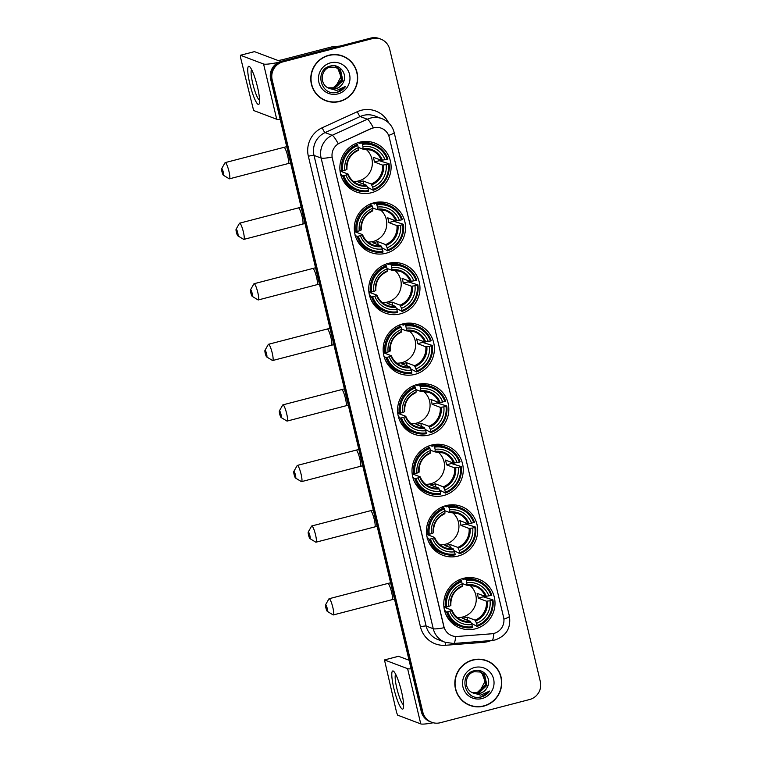 <?xml version="1.0" encoding="UTF-8"?>
<svg xmlns="http://www.w3.org/2000/svg" width="762" height="762" viewBox="0 0 762 762"><rect width="100%" height="100%" fill="white"/><g stroke="black" fill="none" stroke-linecap="round" stroke-linejoin="round"><path stroke-width="1.14" d="M417.185 384.486A26.118 25.556 110.7 0 0 397.621 408.375A26.118 25.556 110.7 0 0 413.957 434.159A26.118 25.556 110.7 0 0 429.206 434.959A26.118 25.556 110.7 0 0 448.77 411.07A26.118 25.556 110.7 0 0 432.445 385.296A26.118 25.556 110.7 0 0 417.185 384.486M373.904 202.806A26.118 25.556 110.7 0 0 354.34 226.695A26.118 25.556 110.7 0 0 370.675 252.47A26.118 25.556 110.7 0 0 385.924 253.27A26.118 25.556 110.7 0 0 405.489 229.381A26.118 25.556 110.7 0 0 389.153 203.606A26.118 25.556 110.7 0 0 373.904 202.806M388.334 263.366A26.118 25.556 110.7 0 0 368.77 287.255A26.118 25.556 110.7 0 0 385.105 313.03A26.118 25.556 110.7 0 0 400.355 313.839A26.118 25.556 110.7 0 0 419.919 289.951A26.118 25.556 110.7 0 0 403.584 264.166A26.118 25.556 110.7 0 0 388.334 263.366M402.755 323.926A26.118 25.556 110.7 0 0 383.2 347.815A26.118 25.556 110.7 0 0 399.526 373.59A26.118 25.556 110.7 0 0 414.785 374.399A26.118 25.556 110.7 0 0 434.35 350.51A26.118 25.556 110.7 0 0 418.014 324.736A26.118 25.556 110.7 0 0 402.755 323.926M431.616 445.056A26.118 25.556 110.7 0 0 412.052 468.944A26.118 25.556 110.7 0 0 428.387 494.719A26.118 25.556 110.7 0 0 443.636 495.519A26.118 25.556 110.7 0 0 463.201 471.63A26.118 25.556 110.7 0 0 446.865 445.856A26.118 25.556 110.7 0 0 431.616 445.056M446.046 505.616A26.118 25.556 110.7 0 0 426.482 529.504A26.118 25.556 110.7 0 0 442.817 555.279A26.118 25.556 110.7 0 0 458.067 556.079A26.118 25.556 110.7 0 0 477.631 532.19A26.118 25.556 110.7 0 0 461.296 506.416A26.118 25.556 110.7 0 0 446.046 505.616M463.372 578.358A26.118 25.556 110.7 0 0 443.808 602.247A26.118 25.556 110.7 0 0 460.143 628.031A26.118 25.556 110.7 0 0 475.402 628.831A26.118 25.556 110.7 0 0 494.957 604.942A26.118 25.556 110.7 0 0 478.631 579.168A26.118 25.556 110.7 0 0 463.372 578.358M359.474 142.246A26.118 25.556 110.7 0 0 339.909 166.135A26.118 25.556 110.7 0 0 356.245 191.91A26.118 25.556 110.7 0 0 371.504 192.71A26.118 25.556 110.7 0 0 391.058 168.821A26.118 25.556 110.7 0 0 374.733 143.046A26.118 25.556 110.7 0 0 359.474 142.246M373.504 127.778A13.306 13.021 110.7 0 0 371.342 128.549L339.842 142.98A13.306 13.021 110.7 0 0 332.365 158.363L443.903 626.526A13.306 13.021 110.7 0 0 457.4 636.461L491.709 633.784A13.306 13.021 110.7 0 0 503.587 617.258L389.258 137.341A13.306 13.021 110.7 0 0 373.504 127.778M328.727 55.274A23.898 23.393 110.7 0 0 310.82 77.143A23.898 23.393 110.7 0 0 325.774 100.727A23.898 23.393 110.7 0 0 339.728 101.46A23.898 23.393 110.7 0 0 357.626 79.6A23.898 23.393 110.7 0 0 342.681 56.017A23.898 23.393 110.7 0 0 328.727 55.274M325.393 100.584A23.898 23.393 110.7 0 0 332.27 101.908M472.773 659.94A23.898 23.393 110.7 0 0 454.876 681.799A23.898 23.393 110.7 0 0 469.821 705.383A23.898 23.393 110.7 0 0 483.775 706.126A23.898 23.393 110.7 0 0 501.682 684.266A23.898 23.393 110.7 0 0 486.737 660.673A23.898 23.393 110.7 0 0 472.773 659.94M469.44 705.241A23.898 23.393 110.7 0 0 476.317 706.564M443.903 626.526L444.16 627.717A17.25 2.029 166.6 0 1 433.254 628.726L321.135 158.086A19.717 19.288 -69.3 0 1 332.203 135.293A17.25 2.524 65.4 0 1 338.214 143.742L371.208 128.492L375.342 127.406M380.829 39.129L379.305 38.557A14.783 14.468 110.7 0 0 370.675 38.1L281.359 61.312A14.783 14.468 110.7 0 0 270.653 79.258L421.281 711.527L422.043 711.822A14.783 14.468 110.7 0 0 430.921 721.985A14.783 14.468 110.7 0 1 422.043 711.822L271.415 79.543L422.043 711.822L422.805 712.108A14.783 14.468 110.7 0 0 440.312 722.728L529.628 699.516A14.783 14.468 110.7 0 0 540.325 681.571L389.696 49.292A14.783 14.468 110.7 0 0 372.189 38.672L282.873 61.884A14.783 14.468 110.7 0 0 272.177 79.829L422.805 712.108M281.359 61.312L282.111 61.598A14.783 14.468 110.7 0 0 271.415 79.543A14.783 14.468 110.7 0 1 282.111 61.598L371.437 38.386L282.873 61.884M380.067 38.843A14.783 14.468 110.7 0 0 371.437 38.386A14.783 14.468 110.7 0 1 380.067 38.843M443.808 626.488L332.042 157.077A17.25 2.029 -13.4 0 1 321.135 158.086L314.001 155.391L426.129 626.021A19.717 19.288 110.7 0 0 437.95 639.575L445.084 642.271A19.717 19.288 -69.3 0 1 433.254 628.726L426.129 626.021A4.924 0.581 -13.4 0 0 420.472 626.888L308.353 156.258A24.641 24.117 -69.3 0 1 322.193 127.768L357.302 111.69A24.641 24.117 -69.3 0 1 388.639 122.863M492.385 664.093A23.898 23.393 110.7 0 0 486.356 660.53M348.339 59.426A23.898 23.393 110.7 0 0 342.3 55.874M421.281 711.527A14.783 14.468 110.7 0 0 430.159 721.7L431.673 722.271M342.595 56.245A23.66 23.146 110.7 0 0 328.784 55.512A23.66 23.146 110.7 0 0 311.067 77.153A23.66 23.146 110.7 0 0 325.86 100.498A23.66 23.146 110.7 0 0 339.671 101.222A23.66 23.146 110.7 0 0 357.388 79.591A23.66 23.146 110.7 0 0 342.595 56.245L341.833 55.959A23.66 23.146 110.7 0 0 335.423 54.55M336.023 67.161L339.319 69.532L341.681 80.21L333.556 87.906L328.174 87.906M335.871 67.113L339.014 69.418L341.376 80.096L333.261 87.792L328.031 87.83M328.412 88.03A11.135 10.897 110.7 0 0 342.986 82.972C348.339 74.628 339.776 63.417 330.66 65.97C314.106 69.066 320.211 96.164 336.471 92.478L337.271 92.288C340.747 91.345 343.529 89.373 345.615 86.382L336.547 90.497L328.412 88.03C319.278 84.239 320.697 69.056 330.241 67.075L336.633 67.37L340.528 69.99L342.89 80.667L334.766 88.363L328.755 88.192M336.48 67.313L340.223 69.875L342.586 80.553L334.47 88.249L328.613 88.125M342.986 82.972C341.3 85.954 338.861 87.868 335.671 88.706L329.194 88.373M330.527 62.846A16.069 15.726 110.7 0 0 318.897 82.353A16.069 15.726 110.7 0 0 337.928 93.888A16.069 15.726 110.7 0 0 349.548 74.39A16.069 15.726 110.7 0 0 330.527 62.846M335.394 66.989L338.109 69.075L340.976 76.648A11.135 10.897 110.7 0 0 335.29 66.961M340.976 76.648L335.556 86.944M319.354 97.022A23.66 23.146 110.7 0 0 325.098 100.213L325.86 100.498M345.615 86.382L337.128 92.24L334.766 92.631M249.86 83.953A19.717 3.343 75.4 0 1 249.888 66.923A19.717 3.343 75.4 0 1 257.461 86.83A19.717 3.343 75.4 0 1 259.356 103.356A19.717 3.343 75.4 0 1 249.86 83.953M251.66 69.675A15.773 2.677 -104.6 0 0 252.784 83.677A15.773 2.677 -104.6 0 0 259.566 100.089M278.568 62.351A19.717 2.315 166.6 0 1 263.566 64.008L240.468 55.274L240.554 57.474L253.622 110.5L276.72 119.243L263.566 64.008M280.216 119.377A19.717 2.315 166.6 0 1 276.72 119.243M254.47 51.635L277.663 60.35A4.924 0.581 -13.4 0 0 283.321 59.484L332.47 46.711A2.467 2.41 -69.3 0 1 332.889 46.644L339.9 46.091M486.651 660.902A23.66 23.146 110.7 0 0 472.831 660.178A23.66 23.146 110.7 0 0 455.114 681.809A23.66 23.146 110.7 0 0 469.906 705.155A23.66 23.146 110.7 0 0 483.718 705.888A23.66 23.146 110.7 0 0 501.444 684.247A23.66 23.146 110.7 0 0 486.651 660.902L485.889 660.616A23.66 23.146 110.7 0 0 479.479 659.206M480.07 671.827L483.365 674.189L485.727 684.876L477.612 692.572L472.221 692.572M479.917 671.779L483.07 674.075L485.432 684.762L477.307 692.458L472.078 692.496M472.469 692.687A11.135 10.897 110.7 0 0 487.032 687.638C492.385 679.294 483.822 668.074 474.707 670.627C458.153 673.732 464.268 700.821 480.517 697.135L481.327 696.954C484.794 696.001 487.575 694.039 489.661 691.039L480.593 695.154L472.469 692.687C463.334 688.905 464.744 673.722 474.297 671.732L480.679 672.036L484.575 674.646L486.937 685.333L478.822 693.029L472.802 692.848M480.527 671.979L484.28 674.532L486.642 685.219L478.517 692.915L472.659 692.782M487.032 687.638C485.346 690.62 482.908 692.534 479.727 693.372L473.25 693.039M474.583 667.512A16.069 15.726 110.7 0 0 462.953 687.01A16.069 15.726 110.7 0 0 481.975 698.554A16.069 15.726 110.7 0 0 493.605 679.047A16.069 15.726 110.7 0 0 474.583 667.512M479.45 671.655L482.165 673.732L485.023 681.304A11.135 10.897 110.7 0 0 479.336 671.627M485.023 681.304L479.612 691.601M463.41 701.688A23.66 23.146 110.7 0 0 469.144 704.869L469.906 705.155M489.661 691.039L481.184 696.897L478.812 697.287M221.961 171.679A3.448 0.581 -104.6 0 0 223.38 175.25A3.448 0.581 -104.6 0 0 223.285 172.183A3.448 0.581 -104.6 0 0 221.675 168.669A3.448 0.581 -104.6 0 0 221.961 171.679M221.675 168.669L225.009 162.782A8.382 1.419 75.4 0 1 225.219 162.601A8.382 1.419 75.4 0 1 228.943 171.326A8.382 1.419 75.4 0 1 229.429 178.822A8.382 1.419 75.4 0 1 229.162 178.756L223.38 175.25M353.463 181.48A18.231 17.84 110.7 0 0 365.741 149.028M343.805 175.641L342.671 175.812A24.441 23.917 110.7 0 0 356.654 190.271A24.441 23.917 110.7 0 0 368.541 191.51L368.503 190.624A23.46 22.955 110.7 0 1 343.805 175.641L345.977 175.079A21.193 20.736 110.7 0 0 367.979 188.424L366.532 185.252L358.359 182.166A18.231 17.84 110.7 0 0 363.064 180.946L371.227 184.033L372.685 187.204A21.193 20.736 110.7 0 0 386.134 164.64L388.306 164.078A23.46 22.955 110.7 0 1 373.209 189.405L373.247 190.29A24.441 23.917 110.7 0 0 389.068 163.763L388.306 164.078M340.052 171.021L348.053 174.05L345.977 175.079M357.988 142.675L360.102 143.475L360.016 142.532L362.055 143.304L362.474 144.332A23.46 22.955 110.7 0 1 387.172 159.315L387.925 159.001A24.441 23.917 110.7 0 0 373.942 144.542A24.441 23.917 110.7 0 0 362.055 143.304M387.172 159.315L381.391 160.334L373.218 157.239A18.231 17.84 -69.3 0 1 374.352 162.001L379.324 160.706A23.412 22.908 110.7 0 0 379.133 159.477M379.324 160.706L389.068 163.763M373.247 190.29L367.484 187.195M340.633 175.041L341.471 174.727L340.69 174.431M341.947 178.127A24.441 23.917 110.7 0 0 354.616 189.5L356.654 190.271M339.985 170.469L342.671 170.879A23.46 22.955 110.7 0 1 357.769 145.552L357.349 144.523L355.321 143.751A24.441 23.917 110.7 0 0 354.892 143.913M342.671 175.812L340.89 175.146M357.349 144.523A24.441 23.917 110.7 0 0 341.528 171.05M373.209 189.405L372.685 187.204M367.979 188.424L368.503 190.624M357.769 145.552L358.292 147.752A21.193 20.736 110.7 0 0 344.843 170.317L342.671 170.879M386.134 164.64L382.524 165.087L374.352 162.001M344.843 170.317L346.558 169.593A18.955 18.545 110.7 0 1 358.378 149.771L358.292 147.752M348.053 174.05L347.691 174.355A18.955 18.545 110.7 0 0 367.036 186.08M373.942 144.542L371.913 143.77A24.441 23.917 110.7 0 0 360.016 142.532M385 159.877A21.193 20.736 110.7 0 0 362.998 146.533L362.474 144.332M362.998 146.533L362.912 149.123L358.197 147.342M382.419 160.277A18.955 18.545 110.7 0 0 363.083 148.542L362.912 149.123M363.845 184.242L363.064 180.946M349.396 186.728A25.632 25.079 -69.3 0 1 347.958 186.738M365.093 141.437A25.632 25.079 -69.3 0 1 366.17 142.399M236.382 232.239A3.448 0.581 -104.6 0 0 237.811 235.81A3.448 0.581 -104.6 0 0 237.715 232.743A3.448 0.581 -104.6 0 0 236.096 229.229A3.448 0.581 -104.6 0 0 236.382 232.239M236.096 229.229L239.439 223.342A8.382 1.419 75.4 0 1 239.649 223.161A8.382 1.419 75.4 0 1 243.364 231.886A8.382 1.419 75.4 0 1 243.859 239.382A8.382 1.419 75.4 0 1 243.592 239.325L237.811 235.81M367.884 242.04A18.231 17.84 110.7 0 0 380.162 209.588M358.226 236.201L357.092 236.372A24.441 23.917 110.7 0 0 371.075 250.831A24.441 23.917 110.7 0 0 382.972 252.07L382.934 251.184A23.46 22.955 110.7 0 1 358.226 236.201L360.407 235.639A21.193 20.736 110.7 0 0 382.41 248.983L380.952 245.812L372.789 242.726A18.231 17.84 110.7 0 0 377.485 241.506L385.658 244.592L387.115 247.764A21.193 20.736 110.7 0 0 400.564 225.2L402.736 224.638A23.46 22.955 110.7 0 1 387.639 249.965L387.677 250.85A24.441 23.917 110.7 0 0 403.489 224.323L402.736 224.638M354.473 231.581L362.483 234.61L360.407 235.639M372.418 203.244L374.533 204.045L374.447 203.092L376.476 203.864L376.895 204.892A23.46 22.955 110.7 0 1 401.603 219.875L402.355 219.561A24.441 23.917 110.7 0 0 388.372 205.102A24.441 23.917 110.7 0 0 376.476 203.864M401.603 219.875L395.811 220.894L387.648 217.799A18.231 17.84 -69.3 0 1 388.782 222.561L393.754 221.275A23.412 22.908 110.7 0 0 393.563 220.037M393.754 221.275L403.489 224.323M387.677 250.85L381.914 247.755M355.063 235.61L355.902 235.296L355.121 235.001M356.378 238.696A24.441 23.917 110.7 0 0 369.046 250.06L371.075 250.831M354.416 231.029L357.092 231.438A23.46 22.955 110.7 0 1 372.199 206.111L371.78 205.083L369.741 204.311A24.441 23.917 110.7 0 0 369.322 204.473M357.092 236.372L355.311 235.706M371.78 205.083A24.441 23.917 110.7 0 0 355.959 231.619M387.639 249.965L387.115 247.764M382.41 248.983L382.934 251.184M372.199 206.111L372.723 208.321A21.193 20.736 110.7 0 0 359.273 230.876L357.092 231.438M400.564 225.2L396.954 225.657L388.782 222.561M359.273 230.876L360.988 230.153A18.955 18.545 110.7 0 1 372.808 210.331L372.723 208.321M362.483 234.61L362.121 234.915A18.955 18.545 110.7 0 0 381.457 246.65M388.372 205.102L386.344 204.33A24.441 23.917 110.7 0 0 374.447 203.092M399.421 220.447A21.193 20.736 110.7 0 0 377.419 207.093L376.895 204.892M377.419 207.093L377.342 209.683L372.618 207.902M396.85 220.837A18.955 18.545 110.7 0 0 377.514 209.112L377.342 209.683M378.276 244.802L377.485 241.506M363.826 247.288A25.632 25.079 -69.3 0 1 362.388 247.298M379.524 201.997A25.632 25.079 -69.3 0 1 380.59 202.959M250.812 292.798A3.448 0.581 -104.6 0 0 252.232 296.37A3.448 0.581 -104.6 0 0 252.146 293.303A3.448 0.581 -104.6 0 0 250.527 289.789A3.448 0.581 -104.6 0 0 250.812 292.798M250.527 289.789L253.87 283.902A8.382 1.419 75.4 0 1 254.07 283.721A8.382 1.419 75.4 0 1 257.794 292.446A8.382 1.419 75.4 0 1 258.289 299.942A8.382 1.419 75.4 0 1 258.023 299.885L252.232 296.37M382.314 302.6A18.231 17.84 110.7 0 0 394.592 270.148M372.656 296.761L371.523 296.942A24.441 23.917 110.7 0 0 385.505 311.391A24.441 23.917 110.7 0 0 397.402 312.639L397.364 311.753A23.46 22.955 110.7 0 1 372.656 296.761L374.837 296.199A21.193 20.736 110.7 0 0 396.84 309.543L395.383 306.381L387.22 303.286A18.231 17.84 110.7 0 0 391.916 302.066L400.088 305.152L401.536 308.324A21.193 20.736 110.7 0 0 414.985 285.769L417.166 285.198A23.46 22.955 110.7 0 1 402.06 310.525L402.098 311.41A24.441 23.917 110.7 0 0 417.919 284.883L417.166 285.198M368.903 292.141L376.914 295.17L374.837 296.199M386.848 263.804L388.963 264.605L388.877 263.652L390.906 264.424L391.325 265.452A23.46 22.955 110.7 0 1 416.033 280.435L416.785 280.121A24.441 23.917 110.7 0 0 402.803 265.662A24.441 23.917 110.7 0 0 390.906 264.424M416.033 280.435L410.242 281.454L402.079 278.359A18.231 17.84 -69.3 0 1 403.212 283.121L408.184 281.835A23.412 22.908 110.7 0 0 407.984 280.597M408.184 281.835L417.919 284.883M402.098 311.41L396.335 308.315M369.484 296.17L370.332 295.856L369.551 295.561M370.808 299.256A24.441 23.917 110.7 0 0 383.467 310.62L385.505 311.391M368.846 291.589L371.523 291.998A23.46 22.955 110.7 0 1 386.62 266.671L386.21 265.643L384.172 264.871A24.441 23.917 110.7 0 0 383.753 265.033M371.523 296.942L369.741 296.266M386.21 265.643A24.441 23.917 110.7 0 0 370.389 292.179M402.06 310.525L401.536 308.324M396.84 309.543L397.364 311.753M386.62 266.671L387.153 268.881A21.193 20.736 110.7 0 0 373.704 291.436L371.523 291.998M414.985 285.769L411.375 286.217L403.212 283.121M373.704 291.436L375.418 290.713A18.955 18.545 110.7 0 1 387.239 270.891L387.153 268.881M376.914 295.17L376.552 295.475A18.955 18.545 110.7 0 0 395.888 307.21M402.803 265.662L400.764 264.9A24.441 23.917 110.7 0 0 388.877 263.652M413.852 281.007A21.193 20.736 110.7 0 0 391.849 267.653L391.325 265.452M391.849 267.653L391.773 270.243L387.048 268.462M411.27 281.397A18.955 18.545 110.7 0 0 391.935 269.672L391.773 270.243M392.706 305.362L391.916 302.066M378.247 307.848A25.632 25.079 -69.3 0 1 376.819 307.867M393.954 262.566A25.632 25.079 -69.3 0 1 395.021 263.519M265.243 353.368A3.448 0.581 -104.6 0 0 266.662 356.93A3.448 0.581 -104.6 0 0 266.576 353.863A3.448 0.581 -104.6 0 0 264.957 350.349A3.448 0.581 -104.6 0 0 265.243 353.368M264.957 350.349L268.291 344.472A8.382 1.419 75.4 0 1 268.5 344.281A8.382 1.419 75.4 0 1 272.225 353.006A8.382 1.419 75.4 0 1 272.71 360.502A8.382 1.419 75.4 0 1 272.444 360.445L266.662 356.93M396.745 363.16A18.231 17.84 110.7 0 0 409.023 330.708M387.086 357.321L385.953 357.502A24.441 23.917 110.7 0 0 399.936 371.951A24.441 23.917 110.7 0 0 411.832 373.199L411.794 372.313A23.46 22.955 110.7 0 1 387.086 357.321L389.258 356.759A21.193 20.736 110.7 0 0 411.261 370.103L409.813 366.941L401.641 363.845A18.231 17.84 110.7 0 0 406.346 362.626L414.509 365.712L415.966 368.884A21.193 20.736 110.7 0 0 429.416 346.329L431.587 345.757A23.46 22.955 110.7 0 1 416.49 371.094L416.528 371.97A24.441 23.917 110.7 0 0 432.349 345.443L431.587 345.757M383.334 352.701L391.335 355.73L389.258 356.759M401.269 324.364L403.384 325.164L403.298 324.212L405.336 324.983L405.755 326.012A23.46 22.955 110.7 0 1 430.454 341.005L431.216 340.681A24.441 23.917 110.7 0 0 417.233 326.231A24.441 23.917 110.7 0 0 405.336 324.983M430.454 341.005L424.672 342.014L416.5 338.928A18.231 17.84 -69.3 0 1 417.633 343.681L422.605 342.395A23.412 22.908 110.7 0 0 422.415 341.157M422.605 342.395L432.349 345.443M416.528 371.97L410.766 368.884M383.915 356.73L384.753 356.416L383.972 356.121M385.229 359.816A24.441 23.917 110.7 0 0 397.897 371.189L399.936 371.951M383.267 352.149L385.953 352.568A23.46 22.955 110.7 0 1 401.05 327.231L400.631 326.203L398.602 325.441A24.441 23.917 110.7 0 0 398.174 325.603M385.953 357.502L384.172 356.826M400.631 326.203A24.441 23.917 110.7 0 0 384.82 352.739M416.49 371.094L415.966 368.884M411.261 370.103L411.794 372.313M401.05 327.231L401.574 329.441A21.193 20.736 110.7 0 0 388.125 351.996L385.953 352.568M429.416 346.329L425.806 346.777L417.633 343.681M388.125 351.996L389.849 351.282A18.955 18.545 110.7 0 1 401.66 331.451L401.574 329.441M391.335 355.73L390.982 356.035A18.955 18.545 110.7 0 0 410.318 367.77M417.233 326.231L415.195 325.46A24.441 23.917 110.7 0 0 403.298 324.212M428.282 341.567A21.193 20.736 110.7 0 0 406.279 328.222L405.755 326.012M406.279 328.222L406.194 330.803L401.479 329.022M425.701 341.957A18.955 18.545 110.7 0 0 406.365 330.232L406.194 330.803M407.127 365.922L406.346 362.626M392.678 368.417A25.632 25.079 -69.3 0 1 391.239 368.427M408.384 323.126A25.632 25.079 -69.3 0 1 409.451 324.079M279.673 413.928A3.448 0.581 -104.6 0 0 281.092 417.49A3.448 0.581 -104.6 0 0 280.997 414.433A3.448 0.581 -104.6 0 0 279.378 410.909A3.448 0.581 -104.6 0 0 279.673 413.928M279.378 410.909L282.721 405.032A8.382 1.419 75.4 0 1 282.931 404.851A8.382 1.419 75.4 0 1 286.655 413.566A8.382 1.419 75.4 0 1 287.141 421.062A8.382 1.419 75.4 0 1 286.874 421.005L281.092 417.49M411.175 423.72A18.231 17.84 110.7 0 0 423.453 391.268M401.517 417.89L400.374 418.062A24.441 23.917 110.7 0 0 414.357 432.521A24.441 23.917 110.7 0 0 426.253 433.759L426.215 432.873A23.46 22.955 110.7 0 1 401.517 417.89L403.689 417.319A21.193 20.736 110.7 0 0 425.691 430.673L424.243 427.501L416.071 424.405A18.231 17.84 110.7 0 0 420.776 423.186L428.939 426.282L430.397 429.444A21.193 20.736 110.7 0 0 443.846 406.889L446.018 406.327A23.46 22.955 110.7 0 1 430.921 431.654L430.959 432.54A24.441 23.917 110.7 0 0 446.77 406.003L446.018 406.327M397.754 413.261L405.765 416.29L403.689 417.319M415.7 384.924L417.814 385.724L417.728 384.781L419.767 385.543L420.176 386.572A23.46 22.955 110.7 0 1 444.884 401.564L445.637 401.241A24.441 23.917 110.7 0 0 431.654 386.791A24.441 23.917 110.7 0 0 419.767 385.543M444.884 401.564L439.103 402.574L430.93 399.488A18.231 17.84 -69.3 0 1 432.064 404.251L437.036 402.955A23.412 22.908 110.7 0 0 436.845 401.726M437.036 402.955L446.77 406.003M430.959 432.54L425.196 429.444M398.345 417.29L399.183 416.976L398.402 416.681M399.659 420.376A24.441 23.917 110.7 0 0 412.328 431.749L414.357 432.521M397.697 412.718L400.383 413.128A23.46 22.955 110.7 0 1 415.481 387.801L415.061 386.772L413.023 386.001A24.441 23.917 110.7 0 0 412.604 386.163M400.374 418.062L398.593 417.385M415.061 386.772A24.441 23.917 110.7 0 0 399.24 413.299M430.921 431.654L430.397 429.444M425.691 430.673L426.215 432.873M415.481 387.801L416.004 390.001A21.193 20.736 110.7 0 0 402.555 412.556L400.383 413.128M443.846 406.889L440.236 407.337L432.064 404.251M402.555 412.556L404.27 411.842A18.955 18.545 110.7 0 1 416.09 392.011L416.004 390.001M405.765 416.29L405.403 416.604A18.955 18.545 110.7 0 0 424.739 428.33M431.654 386.791L429.625 386.02A24.441 23.917 110.7 0 0 417.728 384.781M442.712 402.126A21.193 20.736 110.7 0 0 420.71 388.782L420.176 386.572M420.71 388.782L420.624 391.373L415.909 389.582M440.131 402.527A18.955 18.545 110.7 0 0 420.795 390.792L420.624 391.373M421.557 426.482L420.776 423.186M407.108 428.977A25.632 25.079 -69.3 0 1 405.67 428.987M422.805 383.686A25.632 25.079 -69.3 0 1 423.872 384.639M294.094 474.488A3.448 0.581 -104.6 0 0 295.523 478.05A3.448 0.581 -104.6 0 0 295.427 474.993A3.448 0.581 -104.6 0 0 293.808 471.478A3.448 0.581 -104.6 0 0 294.094 474.488M293.808 471.478L297.151 465.592A8.382 1.419 75.4 0 1 297.351 465.411A8.382 1.419 75.4 0 1 301.076 474.126A8.382 1.419 75.4 0 1 301.571 481.622A8.382 1.419 75.4 0 1 301.304 481.565L295.523 478.05M425.596 484.289A18.231 17.84 110.7 0 0 437.874 451.828M415.938 478.45L414.804 478.622A24.441 23.917 110.7 0 0 428.787 493.081A24.441 23.917 110.7 0 0 440.684 494.319L440.646 493.433A23.46 22.955 110.7 0 1 415.938 478.45L418.119 477.879A21.193 20.736 110.7 0 0 440.122 491.233L438.664 488.061L430.501 484.975A18.231 17.84 110.7 0 0 435.197 483.746L443.37 486.842L444.817 490.004A21.193 20.736 110.7 0 0 458.267 467.449L460.448 466.887A23.46 22.955 110.7 0 1 445.351 492.214L445.389 493.1A24.441 23.917 110.7 0 0 461.2 466.563L460.448 466.887M412.185 473.821L420.195 476.85L418.119 477.879M430.13 445.484L432.245 446.284L432.159 445.341L434.188 446.103L434.607 447.142A23.46 22.955 110.7 0 1 459.315 462.124L460.067 461.801A24.441 23.917 110.7 0 0 446.084 447.351A24.441 23.917 110.7 0 0 434.188 446.103M459.315 462.124L453.523 463.134L445.36 460.048A18.231 17.84 -69.3 0 1 446.494 464.81L451.466 463.515A23.412 22.908 110.7 0 0 451.266 462.286M451.466 463.515L461.2 466.563M445.389 493.1L439.626 490.004M412.775 477.85L413.614 477.536L412.833 477.241M414.09 480.936A24.441 23.917 110.7 0 0 426.758 492.309L428.787 493.081M412.128 473.278L414.804 473.688A23.46 22.955 110.7 0 1 429.911 448.361L429.492 447.332L427.453 446.561A24.441 23.917 110.7 0 0 427.034 446.723M414.804 478.622L413.023 477.945M429.492 447.332A24.441 23.917 110.7 0 0 413.671 473.859M445.351 492.214L444.817 490.004M440.122 491.233L440.646 493.433M429.911 448.361L430.435 450.561A21.193 20.736 110.7 0 0 416.985 473.126L414.804 473.688M458.267 467.449L454.657 467.897L446.494 464.81M416.985 473.126L418.7 472.402A18.955 18.545 110.7 0 1 430.52 452.571L430.435 450.561M420.195 476.85L419.833 477.164A18.955 18.545 110.7 0 0 439.169 488.89M446.084 447.351L444.055 446.58A24.441 23.917 110.7 0 0 432.159 445.341M457.133 462.686A21.193 20.736 110.7 0 0 435.131 449.342L434.607 447.142M435.131 449.342L435.054 451.933L430.33 450.142M454.562 463.086A18.955 18.545 110.7 0 0 435.216 451.352L435.054 451.933M435.988 487.042L435.197 483.746M421.538 489.537A25.632 25.079 -69.3 0 1 420.1 489.547M437.236 444.246A25.632 25.079 -69.3 0 1 438.302 445.198M308.524 535.048A3.448 0.581 -104.6 0 0 309.943 538.61A3.448 0.581 -104.6 0 0 309.858 535.553A3.448 0.581 -104.6 0 0 308.239 532.038A3.448 0.581 -104.6 0 0 308.524 535.048M308.239 532.038L311.582 526.151A8.382 1.419 75.4 0 1 311.782 525.971A8.382 1.419 75.4 0 1 315.506 534.686A8.382 1.419 75.4 0 1 316.001 542.192A8.382 1.419 75.4 0 1 315.725 542.125L309.943 538.61M440.026 544.849A18.231 17.84 110.7 0 0 452.304 512.388M430.368 539.01L429.235 539.182A24.441 23.917 110.7 0 0 443.217 553.641A24.441 23.917 110.7 0 0 455.114 554.879L455.076 553.993A23.46 22.955 110.7 0 1 430.368 539.01L432.54 538.448A21.193 20.736 110.7 0 0 454.552 551.793L453.095 548.621L444.932 545.535A18.231 17.84 110.7 0 0 449.628 544.306L457.8 547.402L459.248 550.574A21.193 20.736 110.7 0 0 472.697 528.009L474.878 527.447A23.46 22.955 110.7 0 1 459.772 552.774L459.81 553.66A24.441 23.917 110.7 0 0 475.631 527.123L474.878 527.447M426.615 534.391L434.616 537.42L432.54 538.448M444.56 506.044L446.675 506.844L446.58 505.901L448.618 506.673L449.037 507.702A23.46 22.955 110.7 0 1 473.745 522.684L474.497 522.37A24.441 23.917 110.7 0 0 460.515 507.911A24.441 23.917 110.7 0 0 448.618 506.673M473.745 522.684L467.954 523.694L459.791 520.608A18.231 17.84 -69.3 0 1 460.924 525.37L465.896 524.075A23.412 22.908 110.7 0 0 465.696 522.846M465.896 524.075L475.631 527.123M459.81 553.66L454.047 550.564M427.196 538.41L428.044 538.096L427.263 537.801M428.52 541.496A24.441 23.917 110.7 0 0 441.179 552.869L443.217 553.641M426.558 533.838L429.235 534.248A23.46 22.955 110.7 0 1 444.332 508.921L443.913 507.892L441.884 507.121A24.441 23.917 110.7 0 0 441.455 507.282M429.235 539.182L427.453 538.505M443.913 507.892A24.441 23.917 110.7 0 0 428.101 534.419M459.772 552.774L459.248 550.574M454.552 551.793L455.076 553.993M444.332 508.921L444.856 511.121A21.193 20.736 110.7 0 0 431.406 533.686L429.235 534.248M472.697 528.009L469.087 528.457L460.924 525.37M431.406 533.686L433.13 532.962A18.955 18.545 110.7 0 1 444.951 513.14L444.856 511.121M434.616 537.42L434.264 537.724A18.955 18.545 110.7 0 0 453.6 549.45M460.515 507.911L458.476 507.14A24.441 23.917 110.7 0 0 446.58 505.901M471.564 523.246A21.193 20.736 110.7 0 0 449.561 509.902L449.037 507.702M449.561 509.902L449.475 512.493L444.76 510.702M468.982 523.646A18.955 18.545 110.7 0 0 449.647 511.912L449.475 512.493M450.418 547.611L449.628 544.306M435.959 550.097A25.632 25.079 -69.3 0 1 434.531 550.107M451.666 504.806A25.632 25.079 -69.3 0 1 452.733 505.768M325.86 607.8A3.448 0.581 -104.6 0 0 327.279 611.362A3.448 0.581 -104.6 0 0 327.184 608.305A3.448 0.581 -104.6 0 0 325.565 604.79A3.448 0.581 -104.6 0 0 325.86 607.8M325.565 604.79L328.908 598.903A8.382 1.419 75.4 0 1 329.117 598.722A8.382 1.419 75.4 0 1 332.842 607.438A8.382 1.419 75.4 0 1 333.327 614.934A8.382 1.419 75.4 0 1 333.061 614.877L327.279 611.362M457.362 617.601A18.231 17.84 110.7 0 0 469.64 585.14M447.704 611.762L446.561 611.934A24.441 23.917 110.7 0 0 460.543 626.393A24.441 23.917 110.7 0 0 472.44 627.631L472.402 626.745A23.46 22.955 110.7 0 1 447.704 611.762L449.875 611.191A21.193 20.736 110.7 0 0 471.878 624.545L470.43 621.373L462.258 618.277A18.231 17.84 110.7 0 0 466.963 617.058L475.126 620.154L476.583 623.316A21.193 20.736 110.7 0 0 490.033 600.761L492.204 600.199A23.46 22.955 110.7 0 1 477.107 625.526L477.145 626.412A24.441 23.917 110.7 0 0 492.957 599.875L492.204 600.199M443.951 607.133L451.952 610.162L449.875 611.191M461.886 578.796L464.001 579.596L463.915 578.653L465.953 579.415L466.363 580.444A23.46 22.955 110.7 0 1 491.071 595.436L491.823 595.112A24.441 23.917 110.7 0 0 477.841 580.663A24.441 23.917 110.7 0 0 465.953 579.415M491.071 595.436L485.289 596.446L477.117 593.36A18.231 17.84 -69.3 0 1 478.25 598.122L483.222 596.827A23.412 22.908 110.7 0 0 483.032 595.598M483.222 596.827L492.957 599.875M477.145 626.412L471.383 623.316M444.532 611.162L445.37 610.848L444.589 610.553M445.846 614.248A24.441 23.917 110.7 0 0 458.514 625.621L460.543 626.393M443.884 606.59L446.57 607A23.46 22.955 110.7 0 1 461.667 581.673L461.248 580.644L459.21 579.872A24.441 23.917 110.7 0 0 458.791 580.034M446.561 611.934L444.779 611.257M461.248 580.644A24.441 23.917 110.7 0 0 445.427 607.171M477.107 625.526L476.583 623.316M471.878 624.545L472.402 626.745M461.667 581.673L462.191 583.873A21.193 20.736 110.7 0 0 448.742 606.428L446.57 607M490.033 600.761L486.423 601.208L478.25 598.122M448.742 606.428L450.456 605.714A18.955 18.545 110.7 0 1 462.277 585.883L462.191 583.873M451.952 610.162L451.59 610.476A18.955 18.545 110.7 0 0 470.926 622.202M477.841 580.663L475.812 579.892A24.441 23.917 110.7 0 0 463.915 578.653M488.899 595.998A21.193 20.736 110.7 0 0 466.896 582.654L466.363 580.444M466.896 582.654L466.811 585.245L462.096 583.454M486.318 596.398A18.955 18.545 110.7 0 0 466.982 584.664L466.811 585.245M467.744 620.354L466.963 617.058M453.295 622.849A25.632 25.079 -69.3 0 1 451.856 622.859M468.992 577.558A25.632 25.079 -69.3 0 1 470.059 578.51M393.906 688.61A19.717 3.343 75.4 0 1 393.944 671.589A19.717 3.343 75.4 0 1 401.507 691.486A19.717 3.343 75.4 0 1 403.403 708.012A19.717 3.343 75.4 0 1 393.906 688.61M395.707 674.332A15.773 2.677 -104.6 0 0 396.84 688.334A15.773 2.677 -104.6 0 0 403.612 704.755M411.109 668.817A19.717 2.315 166.6 0 1 407.613 668.674L384.467 659.93L396.631 712.603L397.669 715.166L420.767 723.9L407.613 668.674M433.207 722.757A19.717 2.315 166.6 0 1 420.767 723.9M398.526 656.292L409.061 660.216M490.995 640.566A24.641 24.117 -69.3 0 1 487.88 641.604A24.641 24.117 -69.3 0 1 483.708 642.309L445.484 645.281A24.641 24.117 -69.3 0 1 420.472 626.888M322.193 127.768A4.924 0.724 -114.6 0 0 325.079 132.598L332.203 135.293L367.313 119.224A19.717 19.288 -69.3 0 1 382.019 118.691L374.894 115.995A19.717 19.288 110.7 0 0 360.178 116.529L325.079 132.598A19.717 19.288 110.7 0 0 314.001 155.391A4.924 0.581 -13.4 0 0 308.353 156.258M373.361 127.749A17.25 2.524 65.4 0 0 367.313 119.224L360.178 116.529A4.924 0.724 -114.6 0 1 357.302 111.69M503.901 619.144A17.25 2.029 -13.4 0 0 509.416 616.248L394.173 132.521A17.25 2.029 166.6 0 1 388.649 135.417M455.581 636.47A17.25 3.229 85.5 0 1 453.552 643.48L445.084 642.271M493.814 633.451A17.25 3.229 85.5 0 1 491.776 640.509L453.552 643.48M372.189 38.672L370.675 38.1M272.177 79.829L270.653 79.258M445.494 642.423A4.924 0.924 -94.5 0 0 445.484 645.281M483.67 641.137A4.924 0.924 -94.5 0 0 483.708 642.309M334.528 47.492L332.47 46.711M254.565 51.606L240.468 55.274M332.889 46.644L334.889 47.396M290.589 162.944L288.198 163.554A8.382 1.419 -104.6 0 0 287.703 156.058A8.382 1.419 -104.6 0 0 283.978 147.333L225.219 162.601M348.082 174.127A18.231 17.84 110.7 0 0 366.532 185.252M371.732 184.861A18.955 18.545 110.7 0 0 383.553 165.04M371.227 184.033A18.231 17.84 110.7 0 0 382.524 165.087M381.391 160.334A18.231 17.84 110.7 0 0 362.988 149.114M305.019 223.504L302.619 224.114A8.382 1.419 -104.6 0 0 302.133 216.618A8.382 1.419 -104.6 0 0 298.409 207.893L239.649 223.161M362.512 234.696A18.231 17.84 110.7 0 0 380.952 245.812M386.163 245.421A18.955 18.545 110.7 0 0 397.983 225.6M385.658 244.592A18.231 17.84 110.7 0 0 396.954 225.657M395.811 220.894A18.231 17.84 110.7 0 0 377.419 209.674M319.449 284.064L317.049 284.674A8.382 1.419 -104.6 0 0 316.554 277.178A8.382 1.419 -104.6 0 0 312.839 268.453L254.07 283.721M376.942 295.256A18.231 17.84 110.7 0 0 395.383 306.381M400.593 305.981A18.955 18.545 110.7 0 0 412.404 286.16M400.088 305.152A18.231 17.84 110.7 0 0 411.375 286.217M410.242 281.454A18.231 17.84 110.7 0 0 391.849 270.234M333.87 344.624L331.48 345.234A8.382 1.419 -104.6 0 0 330.984 337.737A8.382 1.419 -104.6 0 0 327.26 329.013L268.5 344.281M391.373 355.816A18.231 17.84 110.7 0 0 409.813 366.941M415.014 366.551A18.955 18.545 110.7 0 0 426.834 346.72M414.509 365.712A18.231 17.84 110.7 0 0 425.806 346.777M424.672 342.014A18.231 17.84 110.7 0 0 406.279 330.794M348.301 405.184L345.9 405.794A8.382 1.419 -104.6 0 0 345.415 398.297A8.382 1.419 -104.6 0 0 341.69 389.582L282.931 404.851M405.794 416.376A18.231 17.84 110.7 0 0 424.243 427.501M429.444 427.111A18.955 18.545 110.7 0 0 441.265 407.279M428.939 426.282A18.231 17.84 110.7 0 0 440.236 407.337M439.103 402.574A18.231 17.84 110.7 0 0 420.7 391.363M362.731 465.744L360.331 466.354A8.382 1.419 -104.6 0 0 359.845 458.857A8.382 1.419 -104.6 0 0 356.121 450.142L297.351 465.411M420.224 476.936A18.231 17.84 110.7 0 0 438.664 488.061M443.875 487.67A18.955 18.545 110.7 0 0 455.695 467.849M443.37 486.842A18.231 17.84 110.7 0 0 454.657 467.897M453.523 463.134A18.231 17.84 110.7 0 0 435.131 451.923M377.161 526.313L374.761 526.923A8.382 1.419 -104.6 0 0 374.266 519.417A8.382 1.419 -104.6 0 0 370.542 510.702L311.782 525.971M434.654 537.496A18.231 17.84 110.7 0 0 453.095 548.621M458.295 548.23A18.955 18.545 110.7 0 0 470.116 528.409M457.8 547.402A18.231 17.84 110.7 0 0 469.087 528.457M467.954 523.694A18.231 17.84 110.7 0 0 449.561 512.483M394.487 599.056L392.087 599.665A8.382 1.419 -104.6 0 0 391.601 592.169A8.382 1.419 -104.6 0 0 387.877 583.454L329.117 598.722M451.98 610.248A18.231 17.84 110.7 0 0 470.43 621.373M475.631 620.982A18.955 18.545 110.7 0 0 487.451 601.151M475.126 620.154A18.231 17.84 110.7 0 0 486.423 601.208M485.289 596.446A18.231 17.84 110.7 0 0 466.887 585.235M398.621 656.273L384.515 659.93M491.776 640.509L495.195 639.937C506.33 635.879 511.073 627.983 509.416 616.248M394.173 132.521C392.411 125.901 388.363 121.291 382.019 118.691M240.411 55.264L254.518 51.606M286.712 146.637L283.978 147.333M288.198 163.554L229.429 178.822M363.169 141.57L365.103 142.304M358.273 184.242C353.473 182.337 350.082 178.946 348.101 174.079M346.967 169.326C346.605 160.477 350.377 154.153 358.273 150.343M346.605 185.366L348.539 186.099M362.96 149.133L371.17 150.133M301.133 207.197L298.409 207.893M302.619 224.114L243.859 239.382M377.59 202.13L379.533 202.863M372.694 244.802C367.894 242.897 364.512 239.516 362.531 234.639M361.398 229.895C361.036 221.047 364.808 214.713 372.704 210.912M361.026 245.926L362.969 246.659M377.38 209.693L385.601 210.693M315.563 267.767L312.839 268.453M317.049 284.674L258.289 299.942M392.02 262.69L393.964 263.423M387.125 305.372C382.324 303.457 378.933 300.076 376.952 295.208M375.818 290.455C375.466 281.607 379.238 275.272 387.125 271.472M375.456 306.486L377.4 307.219M391.811 270.253L400.031 271.253M329.994 328.327L327.26 329.013M331.48 345.234L272.71 360.502M406.451 323.259L408.384 323.993M401.555 365.931C396.754 364.026 393.363 360.636 391.382 355.768M390.249 351.015C389.896 342.167 393.659 335.832 401.555 332.032M389.887 367.046L391.82 367.779M406.241 330.813L414.452 331.813M344.414 388.887L341.69 389.582M345.9 405.794L287.141 421.062M420.881 383.819L422.815 384.553M415.976 426.491C411.185 424.586 407.794 421.195 405.813 416.328M404.679 411.575C404.317 402.727 408.089 396.402 415.985 392.592M404.308 427.606L406.251 428.339M420.662 391.373L428.882 392.382M358.845 449.447L356.121 450.142M360.331 466.354L301.571 481.622M435.302 444.379L437.245 445.113M430.406 487.051C425.606 485.146 422.215 481.755 420.233 476.888M419.11 472.135C418.748 463.286 422.519 456.962 430.416 453.152M418.738 488.166L420.681 488.899M435.092 451.933L443.313 452.942M373.275 510.007L370.542 510.702M374.761 526.923L316.001 542.192M449.732 504.939L451.675 505.673M444.837 547.611C440.036 545.706 436.645 542.315 434.664 537.448M433.53 532.695C433.178 523.846 436.94 517.522 444.837 513.712M433.168 548.735L435.112 549.469M449.523 512.502L457.743 513.502M390.601 582.759L387.877 583.454M392.087 599.665L333.327 614.934M467.068 577.691L469.001 578.425M462.163 620.363C457.371 618.458 453.981 615.067 451.999 610.2M450.866 605.447C450.504 596.598 454.276 590.274 462.172 586.464M450.494 621.478L452.438 622.211M466.858 585.245L475.069 586.254M384.467 659.93L398.564 656.263"/></g></svg>
